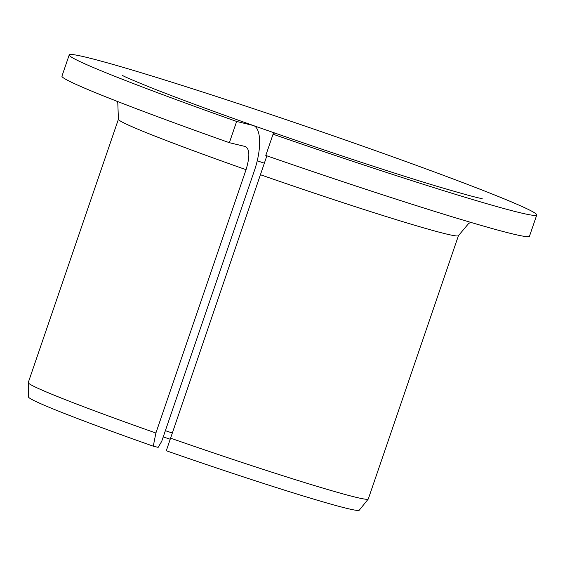 <?xml version="1.0" encoding="UTF-8"?>
<svg xmlns="http://www.w3.org/2000/svg" width="565" height="565" viewBox="0 0 565 565"><rect width="100%" height="100%" fill="white"/><g stroke="black" fill="none" stroke-linecap="round" stroke-linejoin="round"><path stroke-width="0.85" d="M122.393 75.406C124.413 76.692 134.279 80.908 151.985 88.055C177.798 98.268 211.536 110.733 253.198 125.465L236.643 121.454L229.376 142.691L245.33 146.526C249.751 148.899 249.991 156.618 246.05 169.684L155.891 433.023L153.277 446.188L158.151 447.36L161.724 441.322L254.066 171.605C262.075 148.835 261.32 126.779 252.604 125.289L274.534 132.945C332.566 153.157 394.398 173.469 435.58 185.871C462.855 193.929 478.386 198.167 482.171 198.59L482.129 198.583M165.361 430.685A157.239 5.763 -161.1 0 1 172.268 432.988M163.229 436.915A161.131 5.904 -161.1 0 1 170.143 439.224M266.864 155.827L166.294 450.75A174.797 6.406 -161.1 0 0 359.241 510.216L368.246 499.065A179.705 6.582 -161.1 0 1 170.503 438.143M229.376 142.691A247.089 9.054 -161.1 0 1 61.945 76.155L69.213 54.918A247.089 9.054 -161.1 0 1 305.912 126.391A247.089 9.054 -161.1 0 1 536.75 214.997A247.089 9.054 -161.1 0 1 273.057 134.216L265.79 155.453A247.089 9.054 -161.1 0 0 529.476 236.234L536.75 214.997M236.643 121.454A247.089 9.054 -161.1 0 1 69.213 54.918M273.057 134.216L274.491 132.959M155.891 433.023A179.705 6.582 -161.1 0 1 28.25 382.653A179.705 6.582 -161.1 0 1 28.264 382.569L118.424 119.222A179.705 6.582 -161.1 0 0 246.05 169.684M260.663 174.804A179.705 6.582 -161.1 0 0 458.455 235.64L368.288 498.987A179.705 6.582 -161.1 0 1 368.246 499.065M153.277 446.188A174.797 6.406 -161.1 0 1 28.525 396.983L28.25 382.653M257.209 160.799A157.239 5.763 -161.1 0 1 264.54 163.25M116.757 101.177L117.81 103.275L118.424 119.222M458.455 235.64L468.71 223.422L470.836 222.405"/></g></svg>
